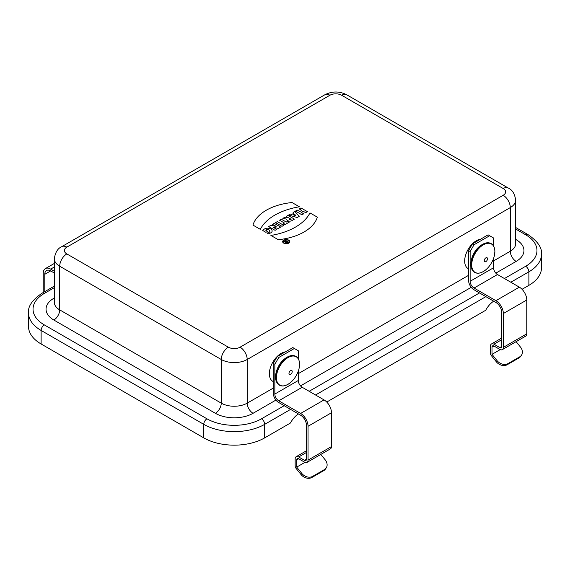 <?xml version="1.0" encoding="UTF-8"?>
<svg xmlns="http://www.w3.org/2000/svg" width="570" height="570" viewBox="0 0 570 570"><rect width="100%" height="100%" fill="white"/><g stroke="black" fill="none" stroke-linecap="round" stroke-linejoin="round"><path stroke-width="0.85" d="M480.596 239.172A16.573 9.569 120 0 0 464.671 260.996A16.573 9.569 120 0 0 468.098 268.577L468.576 268.855M285.299 351.918A16.573 9.569 120 0 0 269.375 373.742A16.573 9.569 120 0 0 272.809 381.33L273.279 381.601M298.381 413.941A16.573 9.569 -60 0 0 290.408 423.033L264.687 437.874A43.085 24.873 180 0 1 203.761 437.874L41.118 343.981A43.085 24.873 180 0 1 28.5 326.389L28.5 312.859A43.085 24.873 0 0 0 41.118 330.45L41.118 343.981M493.677 301.188A16.573 9.569 -60 0 0 485.697 310.28L326.753 402.042M528.882 285.349L528.882 271.819A43.085 24.873 0 0 0 541.5 254.227L541.5 267.757A43.085 24.873 180 0 1 528.882 285.349L522.049 289.296M323.66 470.692L324.444 469.58A8.286 6.534 35.1 0 0 326.147 468.034L325.363 469.146A8.286 6.534 -144.9 0 1 323.66 470.692L311.94 477.453A8.286 6.534 -144.9 0 1 301.01 474.525L296.129 468.455A2.764 1.596 -120 0 1 295.153 465.939L295.153 458.985A4.973 2.871 60 0 1 296.186 456.705A4.973 2.871 60 0 1 298.673 456.955L304.53 460.339A2.764 1.596 -120 0 0 305.912 460.474A2.764 1.596 -120 0 0 306.482 459.206L306.482 425.384A8.286 4.781 -120 0 0 300.625 415.238L277.832 401.985A7.731 4.467 60 0 1 273.279 393.136L273.279 363.368L277.191 356.606L278.751 357.504L274.847 364.273L273.279 363.368M518.949 357.939L519.733 356.827A8.286 6.534 35.1 0 0 521.436 355.281L520.659 356.392A8.286 6.534 -144.9 0 1 518.949 357.939L507.236 364.707A8.286 6.534 -144.9 0 1 496.299 361.772L491.426 355.709A2.764 1.596 -120 0 1 490.449 353.186L490.449 346.232A4.973 2.871 60 0 1 491.475 343.959A4.973 2.871 60 0 1 493.962 344.202L499.819 347.586A2.764 1.596 -120 0 0 501.201 347.721A2.764 1.596 -120 0 0 501.771 346.46L501.771 312.631A8.286 4.781 -120 0 0 495.914 302.485L473.121 289.232A7.731 4.467 60 0 1 468.576 280.383L468.576 250.622L472.48 243.853L474.041 244.758L470.136 251.52L468.576 250.622M43.227 292.517L43.227 273.393A10.495 6.056 60 0 1 45.401 268.591A10.495 6.056 60 0 1 50.652 269.111L54.342 271.242M54.342 273.044L50.652 270.914A8.286 4.781 -120 0 0 46.505 270.508A8.286 4.781 -120 0 0 44.788 274.298L44.788 291.619M282.613 385.904A16.573 9.569 -60 0 1 279.143 384.971A16.573 9.569 -60 0 1 279.393 366.004A16.573 9.569 -60 0 1 295.695 356.286C298.167 357.547 299.464 360.197 299.578 364.251A16.366 9.448 -60 0 1 299.221 367.764A16.366 9.448 -60 0 1 290.835 382.285A16.366 9.448 -60 0 1 276.585 379.755A16.366 9.448 -60 0 1 287.045 358.195A16.366 9.448 -60 0 1 299.578 364.28L299.221 367.757M324.444 469.58L312.723 476.342L311.94 477.453M298.281 358.772L298.281 350.742L292.809 347.586L277.191 356.606M294.377 348.484L278.751 357.504M304.943 462.356L296.721 467.101L301.794 473.414A8.286 6.534 35.1 0 0 312.723 476.342M326.147 468.034A8.286 6.534 35.1 0 0 325.228 459.883L320.825 454.411M274.847 364.273L274.847 394.041A5.522 3.192 -120 0 0 278.751 400.803L300.625 413.435A10.495 6.056 60 0 1 308.042 426.289L308.042 460.111A4.973 2.871 60 0 1 307.016 462.384A4.973 2.871 60 0 1 304.53 462.142L298.673 458.757A2.764 1.596 -120 0 0 297.291 458.622A2.764 1.596 -120 0 0 296.721 459.883L296.721 467.101M307.016 462.384L330.45 448.854A4.973 2.871 -120 0 0 331.476 446.581L331.476 412.758A10.495 6.056 -120 0 0 324.059 399.905L302.185 387.272A5.522 3.192 60 0 1 298.281 380.511L298.281 371.17M494.867 251.534A16.366 9.448 -60 0 1 494.511 255.011A16.366 9.448 -60 0 1 486.125 269.532A16.366 9.448 -60 0 1 471.875 267.002A16.366 9.448 -60 0 1 482.341 245.442A16.366 9.448 -60 0 1 494.867 251.534M519.733 356.827L508.012 363.596L507.236 364.707M493.57 246.019L493.57 237.989L488.105 234.833L472.48 243.853M489.666 235.738L474.041 244.758M500.239 349.602L492.01 354.348L497.083 360.66A8.286 6.534 35.1 0 0 508.012 363.596M521.436 355.281A8.286 6.534 35.1 0 0 520.517 347.13L516.121 341.658M470.136 251.52L470.136 281.288A5.522 3.192 -120 0 0 474.041 288.049L495.914 300.682A10.495 6.056 60 0 1 503.339 313.536L503.339 347.358A4.973 2.871 60 0 1 502.305 349.638A4.973 2.871 60 0 1 499.819 349.389L493.962 346.004A2.764 1.596 -120 0 0 492.58 345.869A2.764 1.596 -120 0 0 492.01 347.137L492.01 354.348M502.305 349.638L525.74 336.108A4.973 2.871 -120 0 0 526.773 333.828L526.773 300.005A10.495 6.056 -120 0 0 519.348 287.152L497.475 274.526A5.522 3.192 60 0 1 493.57 267.757L493.57 258.424M284.993 217.156L282.848 218.395L286.888 219.172A2.914 1.681 0 0 0 288.413 220.96A2.914 1.681 0 0 0 291.826 220.654L294.448 219.137L288.007 215.417L286.247 216.436L288.513 217.833L284.993 217.156M286.981 242.307L287.565 241.972L286.788 241.516L286.204 241.858L286.981 242.307M300.974 207.929L299.214 208.948L301.751 210.408L299.799 211.541L297.262 210.073L295.502 211.085L301.95 214.812L303.703 213.793L301.359 212.439L303.311 211.313L305.655 212.667L307.415 211.655L300.974 207.929M297.219 217.541L299.172 216.408L294.875 211.449L293.123 212.46L293.821 213.273L291.79 214.448L290.387 214.042L288.627 215.054L297.219 217.541M265.898 232.332L262.777 230.529C264.715 228.071 267.458 227.551 271.007 228.976C273.115 230.985 272.275 232.603 268.477 233.821L267.073 233.009C272.018 232.56 269.489 227.915 265.706 230.187L267.658 231.32L265.898 232.332M285.613 240.39L288.349 241.972L287.373 242.535A1.104 0.641 180 0 1 285.912 242.585A1.104 0.641 180 0 1 285.648 241.751L283.86 241.409L286.055 241.495L286.397 241.295L285.221 240.618L285.613 240.39M275.075 230.323L276.756 229.354L273.237 227.323L278.395 228.406L280.661 227.102L274.213 223.376L272.538 224.345L276.137 226.425L270.857 225.321L268.634 226.604L275.075 230.323M283.746 225.321L277.305 221.595L275.545 222.614L281.986 226.333L283.746 225.321M289.76 218.46L291.127 219.251L290.721 219.486A0.969 0.556 180 0 1 289.353 219.486A0.969 0.556 180 0 1 289.353 218.702L289.76 218.46M279.628 220.255L284.508 223.077L283.119 223.875L284.687 224.78L289.211 222.158L287.651 221.26L286.268 222.058L281.381 219.243L279.628 220.255M252.966 225.093L260.333 229.347A56.836 32.818 180 0 1 299.392 206.796L292.025 202.542A47.78 27.588 0 0 0 252.966 225.093M293.251 214.869L295.851 215.624L294.555 214.12L293.251 214.869M278.267 239.699L270.892 235.446A56.836 32.818 0 0 0 309.952 212.895L317.326 217.149A47.78 27.588 180 0 1 278.267 239.699M284.081 242.877A3.035 1.753 0 0 0 289.168 242.093A3.035 1.753 0 0 0 285.449 239.941A3.035 1.753 0 0 0 284.081 242.877M283.696 243.105A3.591 2.073 0 0 0 289.703 242.172A3.591 2.073 0 0 0 285.299 239.635A3.591 2.073 0 0 0 283.696 243.105M493.57 260.903L510.293 251.249L510.293 207.594L247.195 359.492A10.053 5.807 -120 0 0 240.084 347.18A8.286 4.781 180 0 1 228.363 347.18A10.053 5.807 120 0 0 221.26 359.492L59.708 266.226L59.708 309.881L221.26 403.147L221.26 359.492A18.34 10.588 180 0 0 247.195 359.492L247.195 403.147L273.279 388.084M240.084 347.18L503.182 195.282A8.286 4.781 180 0 0 503.182 188.513L341.637 95.247A10.053 5.807 -60 0 1 346.66 94.748L508.205 188.014A10.053 5.807 120 0 0 503.182 188.513M66.818 247.145A10.053 5.807 -120 0 0 61.795 246.646C57.72 248.392 55.24 252.424 54.342 258.737A18.34 10.588 180 0 0 59.708 266.226A10.053 5.807 -60 0 1 66.818 253.914A8.286 4.781 180 0 1 66.818 247.145L329.916 95.247A8.286 4.781 180 0 1 341.637 95.247M66.818 253.914L228.363 347.18M298.281 373.656L468.576 275.331M504.429 278.538L525.675 266.268A4.532 2.615 60 0 1 528.882 271.819L510.834 282.236M485.839 296.664L315.545 394.989M290.543 409.417L264.687 424.344L264.687 437.874M525.675 266.268A38.553 22.258 0 0 0 525.675 234.79L515.658 229.005M203.761 437.874L203.761 424.344L41.118 330.45A4.532 2.615 -60 0 1 44.325 324.9A38.553 22.258 180 0 1 44.325 293.422L54.342 287.636M44.325 324.9L206.96 418.8A38.553 22.258 0 0 0 261.488 418.8L284.216 405.676M309.139 391.291L479.512 292.923M215.396 413.3A26.626 15.369 0 0 0 253.052 413.3A8.286 4.781 60 0 1 247.195 403.147A18.34 10.588 180 0 1 221.26 403.147A8.286 4.781 120 0 1 215.396 413.3L53.851 320.027A26.626 15.369 0 0 1 53.851 298.288L54.342 298.01M515.658 239.379L516.149 239.664A26.626 15.369 180 0 1 516.149 261.402L495.815 273.137M471.226 287.33L300.525 385.89M275.937 400.083L253.052 413.3M329.916 95.247A10.053 5.807 -120 0 0 324.893 94.748C332.146 91.086 339.406 91.086 346.66 94.748M508.205 188.014C512.28 189.767 514.76 193.793 515.658 200.106A18.34 10.588 180 0 1 510.293 207.594A10.053 5.807 -120 0 0 503.182 195.282M515.658 200.106L515.658 243.768A18.34 10.588 180 0 1 510.293 251.249A8.286 4.781 60 0 0 516.149 261.402M516.149 239.664A8.286 4.781 -60 0 1 515.658 239.92M54.342 298.552A8.286 4.781 60 0 1 53.851 298.288M53.851 320.027A8.286 4.781 -60 0 0 59.708 309.881A18.34 10.588 180 0 1 54.342 302.392L54.342 258.737M206.96 418.8A4.532 2.615 -60 0 0 203.761 424.344A43.085 24.873 0 0 0 264.687 424.344A4.532 2.615 -120 0 0 261.488 418.8M525.675 234.79A4.532 2.615 -60 0 1 527.941 234.562L515.658 227.473M54.342 286.104L42.059 293.194A4.532 2.615 60 0 1 44.325 293.422M50.652 269.111L54.342 266.981M44.788 274.298L50.652 270.914M292.225 371.533A2.294 1.325 -60 0 1 289.788 374.561A2.294 1.325 -60 0 1 289.788 371.312A2.294 1.325 -60 0 1 292.225 371.533M290.835 382.285C286.176 386.025 282.278 386.916 279.136 384.971C276.664 383.225 275.467 380.404 275.538 376.492C275.973 368.797 280.497 362.313 283.468 359.784C288.306 355.716 292.382 354.554 295.695 356.286A16.573 9.569 -60 0 1 298.245 358.829M301.01 474.525L301.794 473.414M306.482 459.206L304.53 460.339M306.482 452.445L298.673 456.955M298.673 458.757L296.721 459.883M331.476 446.581L308.042 460.111M331.476 412.758L308.042 426.289M324.059 399.905L300.625 413.435M302.185 387.272L278.751 400.803M298.281 380.511L274.847 394.041M487.521 258.78A2.294 1.325 -60 0 1 485.084 261.808A2.294 1.325 -60 0 1 485.084 258.559A2.294 1.325 -60 0 1 487.521 258.78M477.902 273.151A16.573 9.569 -60 0 1 474.432 272.225A16.573 9.569 -60 0 1 474.682 253.251A16.573 9.569 -60 0 1 490.984 243.533A16.573 9.569 -60 0 1 493.534 246.076M496.299 361.772L497.083 360.66M501.771 346.46L499.819 347.586M501.771 339.692L493.962 344.202M493.962 346.004L492.01 347.137M526.773 333.828L503.339 347.358M526.773 300.005L503.339 313.536M519.348 287.152L495.914 300.682M497.475 274.526L474.041 288.049M493.57 267.757L470.136 281.288M61.795 246.646L324.893 94.748M541.5 254.227C542.212 247.793 537.695 241.238 527.941 234.562M42.059 293.194C32.34 299.813 27.823 306.361 28.5 312.859M45.401 268.591L54.342 263.433M306.482 450.763L296.186 456.705M494.511 255.011L494.867 251.498C494.753 247.451 493.463 244.794 490.984 243.533C487.678 241.801 483.602 242.97 478.764 247.031C475.786 249.567 471.262 256.051 470.827 263.746C470.756 267.651 471.953 270.472 474.425 272.218C477.567 274.163 481.472 273.272 486.125 269.539M501.771 338.01L491.475 343.959"/></g></svg>
